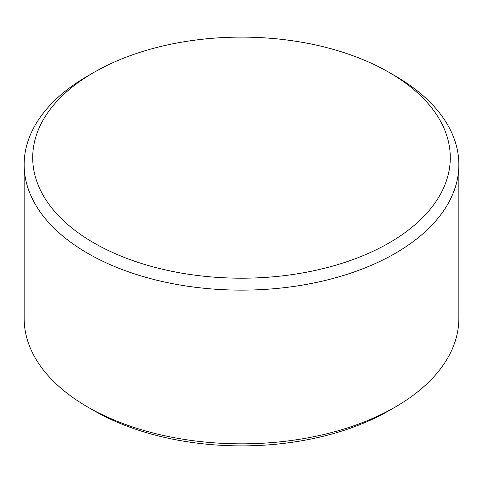 <?xml version="1.0" encoding="UTF-8"?>
<svg xmlns="http://www.w3.org/2000/svg" width="483" height="483" viewBox="0 0 483 483"><rect width="100%" height="100%" fill="white"/><g stroke="black" fill="none" stroke-linecap="round" stroke-linejoin="round"><path stroke-width="0.72" d="M395.191 407.084L389.141 410.58A208.795 120.545 180 0 1 93.859 410.58L87.809 407.084A217.35 125.483 0 0 0 395.191 407.084A217.35 125.483 0 0 0 458.85 318.357L458.85 164.643A217.35 125.483 180 0 1 324.679 280.581A217.35 125.483 180 0 1 87.809 253.376A217.35 125.483 180 0 1 24.15 164.643A217.35 125.483 180 0 1 87.809 75.916L93.859 72.42A208.795 120.545 0 0 0 93.859 242.895A208.795 120.545 0 0 0 389.135 242.895A208.795 120.545 0 0 0 389.141 72.42L395.191 75.916A217.35 125.483 180 0 1 458.85 164.643M93.859 410.58L87.809 407.084A217.35 125.483 0 0 1 24.15 318.357L24.15 164.643M395.191 75.916L389.141 72.42A208.795 120.545 0 0 0 93.859 72.42"/></g></svg>
